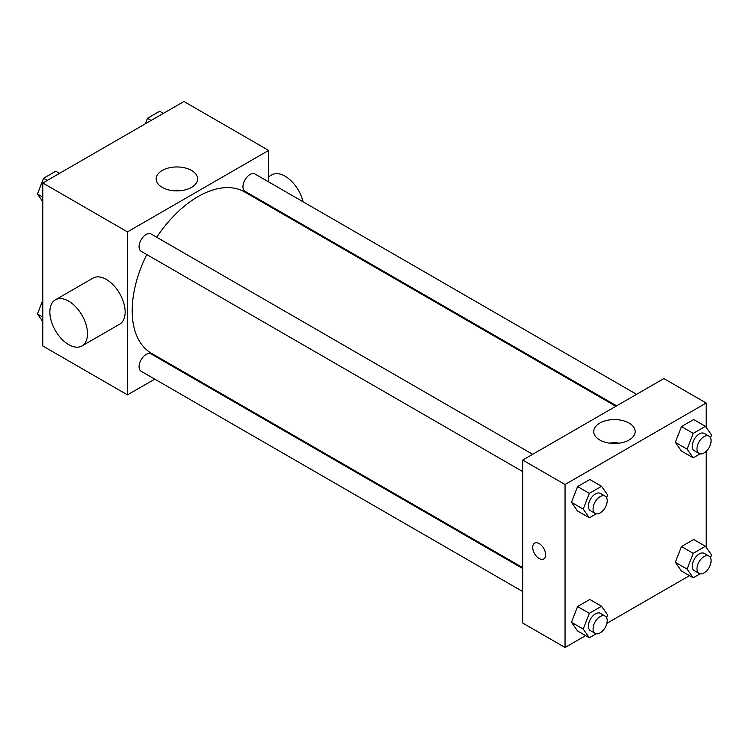 <?xml version="1.0" encoding="UTF-8"?>
<svg xmlns="http://www.w3.org/2000/svg" width="749" height="749" viewBox="0 0 749 749"><rect width="100%" height="100%" fill="white"/><g stroke="black" fill="none" stroke-linecap="round" stroke-linejoin="round"><path stroke-width="1.12" d="M154.771 379.125L127.489 394.873L42.805 345.982L42.805 182.999L183.954 101.508L268.638 150.399L268.638 181.904M175.491 367.16L174.732 367.6M146.767 254.548A93.157 53.778 120 0 0 132.198 310.666A93.157 53.778 120 0 0 151.495 353.313L522.708 567.63M615.856 406.286L244.642 191.969A93.157 53.778 120 0 0 156.747 237.255M268.638 204.954L268.638 205.816M127.489 394.873L127.489 231.89L268.638 150.399M636.566 394.32L254.997 174.03A9.98 5.758 120 0 0 247.31 176.698A9.98 5.758 120 0 0 242.948 186.744A9.98 5.758 120 0 0 245.017 191.313L616.605 405.846M522.708 568.491L151.111 353.959A9.98 5.758 120 0 0 143.424 356.636A9.98 5.758 120 0 0 139.071 366.682A9.98 5.758 120 0 0 141.13 371.251L522.708 591.541M522.708 471.589L141.13 251.289A9.98 5.758 -60 0 1 141.13 239.764A9.98 5.758 -60 0 1 151.111 234.006L532.689 454.306M127.489 231.89L42.805 182.999M162.243 187.381A20.719 11.965 180 0 1 156.176 178.917A20.719 11.965 180 0 1 176.895 166.961A20.719 11.965 180 0 1 197.614 178.917A20.719 11.965 180 0 1 184.825 189.974A20.719 11.965 180 0 1 162.243 187.381M55.37 299.843L93.016 278.113A26.618 15.364 60 0 1 113.52 285.238A26.618 15.364 60 0 1 125.139 312.024A26.618 15.364 60 0 1 119.625 324.205L81.987 345.935A26.618 15.364 60 0 1 55.37 330.571A26.618 15.364 60 0 1 55.37 299.843A26.618 15.364 60 0 1 75.883 306.968A26.618 15.364 60 0 1 87.502 333.754A26.618 15.364 60 0 1 81.987 345.935M303.055 201.771A26.618 15.364 -120 0 0 271.803 174.892L268.638 176.708M171.877 190.527A20.719 11.965 180 0 1 181.913 190.527M585.615 635.62L565.046 647.492L522.708 623.046L522.708 460.064L663.848 378.573L706.195 403.018L706.195 427.407M689.501 575.644L606.868 623.355M681.45 451.048L675.336 442.35L681.45 426.593L693.677 419.543L681.45 426.593L675.336 442.35L681.45 451.048L693.218 457.836L687.105 449.138L693.218 433.39L705.436 426.331L711.55 435.029L710.483 437.772M577.573 630.976L571.459 622.279L577.573 606.531L589.791 599.472L577.573 606.531L571.459 622.279L577.573 630.976L589.332 637.764L583.218 629.076L589.332 613.319L601.55 606.259L607.664 614.957L606.596 617.71M706.195 451.301L706.195 547.36M565.046 647.492L565.046 484.509L706.195 403.018M681.45 571L675.336 562.302L681.45 546.555L693.677 539.495L681.45 546.555L675.336 562.302L681.45 571L693.218 577.788L687.105 569.1L693.218 553.342L705.436 546.283L711.55 554.981L710.483 557.724M577.573 511.024L571.459 502.326L577.573 486.569L589.791 479.519L577.573 486.569L571.459 502.326L577.573 511.024L589.332 517.812L583.218 509.114L589.332 493.366L601.55 486.307L607.664 495.005L606.596 497.748M565.046 484.509L522.708 460.064M599.799 440A20.719 11.965 180 0 1 593.732 431.546A20.719 11.965 180 0 1 614.452 419.58A20.719 11.965 180 0 1 635.171 431.546A20.719 11.965 180 0 1 622.382 442.593A20.719 11.965 180 0 1 599.799 440M545.637 554.794A9.147 5.28 60 0 1 543.746 558.988A9.147 5.28 60 0 1 534.599 553.708A9.147 5.28 60 0 1 534.599 543.137A9.147 5.28 60 0 1 541.649 545.59A9.147 5.28 60 0 1 545.637 554.794M543.746 558.988A9.147 5.28 60 0 1 534.599 553.698A9.147 5.28 60 0 1 534.599 543.137M609.433 443.146A20.719 11.965 180 0 1 619.47 443.146M596.241 513.814L589.332 517.812M605.136 496.128L600.436 493.413A9.98 5.758 120 0 0 592.74 496.091A9.98 5.758 120 0 0 588.386 506.137A9.98 5.758 120 0 0 590.455 510.706L595.155 513.421A9.98 5.758 120 0 0 605.136 507.653A9.98 5.758 120 0 0 605.136 496.128A9.98 5.758 120 0 0 597.449 498.806A9.98 5.758 120 0 0 593.086 508.852A9.98 5.758 120 0 0 595.155 513.421M583.218 509.114L571.459 502.326M589.332 493.366L577.573 486.569M601.55 486.307L589.791 479.519M700.128 453.838L693.218 457.836M709.022 436.152L704.313 433.437A9.98 5.758 120 0 0 696.626 436.115A9.98 5.758 120 0 0 692.273 446.161A9.98 5.758 120 0 0 694.332 450.729L699.042 453.445A9.98 5.758 120 0 0 709.022 447.677A9.98 5.758 120 0 0 709.022 436.152A9.98 5.758 120 0 0 701.326 438.83A9.98 5.758 120 0 0 696.973 448.876A9.98 5.758 120 0 0 699.042 453.445M687.105 449.138L675.336 442.35M693.218 433.39L681.45 426.593M705.436 426.331L693.677 419.543M596.241 633.776L589.332 637.764M605.136 616.09L600.436 613.375A9.98 5.758 120 0 0 592.74 616.043A9.98 5.758 120 0 0 588.386 626.089A9.98 5.758 120 0 0 590.455 630.658L595.155 633.373A9.98 5.758 120 0 0 605.136 627.615A9.98 5.758 120 0 0 605.136 616.09A9.98 5.758 120 0 0 597.449 618.758A9.98 5.758 120 0 0 593.086 628.804A9.98 5.758 120 0 0 595.155 633.373M583.218 629.076L571.459 622.279M589.332 613.319L577.573 606.531M601.55 606.259L589.791 599.472M700.128 573.8L693.218 577.788M709.022 556.114L704.313 553.399A9.98 5.758 120 0 0 696.626 556.067A9.98 5.758 120 0 0 692.273 566.113A9.98 5.758 120 0 0 694.332 570.682L699.042 573.397A9.98 5.758 120 0 0 709.022 567.639A9.98 5.758 120 0 0 709.022 556.114A9.98 5.758 120 0 0 701.326 558.782A9.98 5.758 120 0 0 696.973 568.828A9.98 5.758 120 0 0 699.042 573.397M687.105 569.1L675.336 562.302M693.218 553.342L681.45 546.555M705.436 546.283L693.677 539.495M42.805 201.64L37.45 194.019L43.564 178.271L55.782 171.212L59.499 173.356M42.805 197.109L37.45 194.019M47.281 180.415L43.564 178.271M145.297 123.819L147.45 118.286L159.668 111.236L163.385 113.38M151.167 120.439L147.45 118.286M42.805 321.593L37.45 313.971L42.805 300.171M42.805 317.07L37.45 313.971M296.66 221.994L297.409 221.564"/></g></svg>
